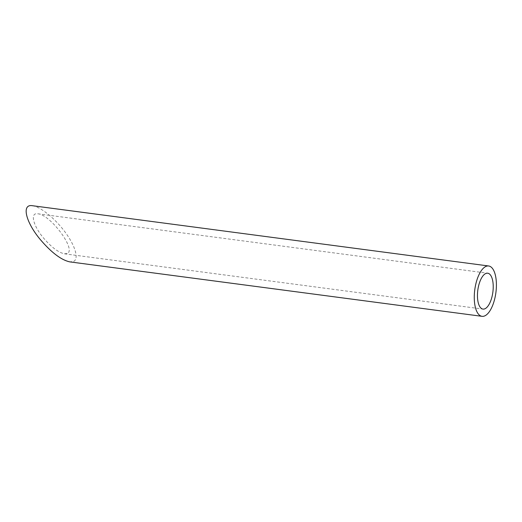 <?xml version="1.0" encoding="UTF-8"?>
<svg xmlns="http://www.w3.org/2000/svg" width="522" height="522" viewBox="0 0 522 522"><rect width="100%" height="100%" fill="white"/><g stroke="black" fill="none" stroke-linecap="round" stroke-linejoin="round"><path stroke-width="0.39" stroke-dasharray="2.61 1.96" d="M67.175 253.49L64.441 253.809C58.294 252.459 51.228 247.089 43.254 237.699C32.866 225.21 29.963 212.395 37.832 213.792C50.484 214.509 76.838 250.155 67.175 253.49M32.462 205.72C40.553 206.732 55.11 218.496 65.172 232.16C75.299 245.81 79.07 258.84 73.648 261.431L69.811 261.881M64.441 253.809L482.974 309.089M37.832 213.792L487.711 273.215"/><path stroke-width="0.78" d="M477.454 295.047A18.094 7.589 97.5 0 0 482.974 309.089A18.094 7.589 97.5 0 0 492.866 292.144A18.094 7.589 97.5 0 0 487.711 273.215A18.094 7.589 97.5 0 0 477.454 295.047M474.276 296.62A25.395 10.649 97.5 0 0 482.015 316.325A25.395 10.649 97.5 0 0 495.9 292.548A25.395 10.649 97.5 0 0 488.664 265.979A25.395 10.649 97.5 0 0 474.276 296.62M482.015 316.325L69.811 261.881C61.178 259.989 51.267 252.446 40.07 239.272C25.493 221.746 21.415 203.763 32.462 205.72L488.664 265.979"/></g></svg>
